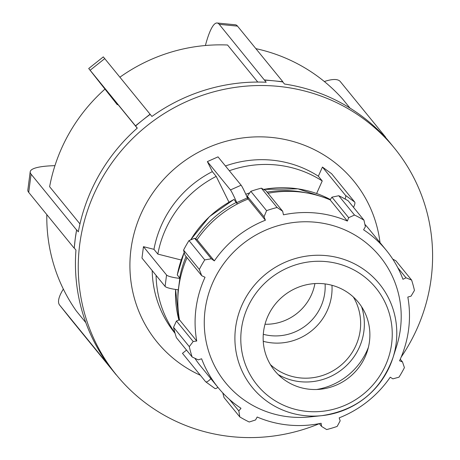 <?xml version="1.0" encoding="UTF-8"?>
<svg xmlns="http://www.w3.org/2000/svg" width="460" height="460" viewBox="0 0 460 460"><rect width="100%" height="100%" fill="white"/><g stroke="black" fill="none" stroke-linecap="round" stroke-linejoin="round"><path stroke-width="0.69" d="M214.739 388.338A11.672 2.812 -54 0 0 214.866 388.459A11.672 2.812 -54 0 0 217.913 387.331M210.898 378.724A11.672 2.812 126 0 1 205.706 381.794A11.672 2.812 126 0 1 205.58 381.668L182.476 353.332L186.518 350.094M165.083 286.407A11.672 2.024 7.4 0 0 178.342 289.771L179.826 278.375A11.672 2.024 -172.6 0 1 166.56 275.011L165.083 286.407L141.979 258.066L143.457 246.669L166.56 275.011M179.826 278.375L180.285 278.415M177.295 274.919L179.647 277.972L180.314 278.277M143.457 246.669L153.956 249.331L157.837 254.092L181.205 260.009M230.477 189.934A11.672 0.782 66 0 1 236.745 202.613L247.388 197.88A11.672 0.782 -114 0 0 241.12 185.202L230.477 189.934L207.38 161.598L218.017 156.866L241.12 185.202M247.388 197.88L247.917 199.128M353.498 207.322A11.672 2.812 -54 0 0 354.695 202.061L345.535 195.396A11.672 2.812 126 0 1 345.08 199.013M345.535 195.396L322.437 167.055L331.597 173.719L354.695 202.061M228.953 202.158L216.217 176.387L212.336 171.626L207.38 161.598M237.325 203.998L234.031 199.462M237.331 203.993L236.745 202.613M316.624 193.493L322.23 180.964L318.343 176.203L322.437 167.055M380.023 242.604A127.092 123.107 140.8 0 0 182.597 162.294A127.092 123.107 140.8 0 0 200.37 375.285M152.197 270.601A107.64 104.265 140.8 0 0 175.053 333.316L175.07 333.339M212.336 171.626A107.64 104.265 140.8 0 0 153.956 249.331M318.343 176.203A107.64 104.265 140.8 0 0 225.452 165.98M322.23 180.964A107.64 104.265 140.8 0 0 229.333 170.74M216.217 176.387A107.64 104.265 140.8 0 0 157.837 254.092M156.078 275.367A107.64 104.265 140.8 0 0 174.927 332.816M75.216 238.878L76.636 229.781A179.4 173.771 140.8 0 0 75.216 238.878A179.4 173.771 140.8 0 0 74.267 248.02L75.216 238.878M116.294 374.808L110.59 367.787A179.4 173.771 140.8 0 0 111.866 369.38L116.374 374.906A179.4 173.771 140.8 0 0 319.338 423.683M135.464 125.827L142.767 120.014A179.4 173.771 140.8 0 0 135.608 126.011L88.705 68.511L117.34 104.782M110.59 367.787L105.15 360.559A179.4 173.771 140.8 0 0 110.59 367.787M150.069 114.195L150.219 114.379A179.4 173.771 140.8 0 0 142.767 120.014L150.069 114.195L103.316 56.879L88.705 68.511M264.534 79.931L273.677 80.822A179.4 173.771 140.8 0 0 264.5 80.166L219.219 24.34A71.76 12.759 -84.4 0 0 217.085 23A71.76 12.759 -84.4 0 0 205.396 45.517M282.825 81.713L282.791 81.955A179.4 173.771 140.8 0 0 273.677 80.822L282.825 81.713L237.509 26.122A71.76 12.759 95.6 0 0 235.376 24.782L217.085 23M401.178 357.086A179.4 173.771 140.8 0 0 431.135 278.702A179.4 173.771 140.8 0 0 394.484 148.206L389.976 142.675A179.4 173.771 140.8 0 0 385.44 137.339L390.62 143.468M282.791 81.955L284.481 84.025A179.4 173.771 140.8 0 1 387.13 139.409L385.44 137.339M150.219 114.379L151.909 116.455A179.4 173.771 140.8 0 1 266.19 82.242L264.5 80.166M105.15 360.559L106.841 362.629A179.4 173.771 140.8 0 1 75.957 250.09L74.267 248.02M46.816 214.613A170.43 165.083 140.8 0 0 76.366 311.029L85.824 322.632M63.342 289.087A71.76 17.831 -38.5 0 0 59.61 305.078A71.76 17.831 -38.5 0 0 59.645 305.118L104.96 360.709M116.219 374.865L70.903 319.274A71.76 17.831 141.5 0 1 70.869 319.234A71.76 17.831 141.5 0 1 70.834 319.194M76.636 229.781L78.326 231.857A179.4 173.771 140.8 0 1 137.298 128.087L135.608 126.011M137.224 128.156L105.213 88.889A170.43 165.083 140.8 0 0 49.622 186.708L79.965 223.928M54.947 165.657A71.76 12.46 7.4 0 0 30.205 171.787A71.76 12.46 7.4 0 0 31.084 174.167L76.4 229.758M74.031 247.997L28.715 192.406A71.76 12.46 -172.6 0 1 27.836 190.02L30.205 171.787M257.755 82.058L227.55 45.005A170.43 165.083 140.8 0 0 119.91 77.194M385.629 137.184L340.314 81.598A71.76 17.831 -38.5 0 0 324.346 81.529M350.014 108.1L342.596 98.998A170.43 165.083 140.8 0 0 255.869 48.645M394.484 148.206A179.4 173.771 140.8 0 0 145.636 126.862A179.4 173.771 140.8 0 0 116.374 374.906M265.006 324.254A48.633 47.11 140.8 0 0 314.91 283.573M263.292 334.299A48.633 47.11 140.8 0 0 324.783 292.853A48.633 47.11 140.8 0 0 325.099 283.923M353.372 297.028A54.038 52.342 -39.2 0 1 360.209 330.332A54.038 52.342 -39.2 0 1 325.07 374.584A54.038 52.342 -39.2 0 1 270.428 364.642M188.997 240.568L204.746 259.888A116.719 113.056 140.8 0 0 199.324 269.433L201.721 275.701L185 255.191L183.574 250.113A116.719 113.056 -39.2 0 1 188.997 240.568L194.609 238.28L197.081 239.706A108.548 105.144 -39.2 0 1 248.147 199.036L247.325 196.299L250.832 191.325A116.719 113.056 -39.2 0 1 261.343 188.174L265.943 190.727L282.664 211.238L283.452 214.82A108.548 105.144 140.8 0 1 347.386 221.059L348.663 217.678L354.51 215.056L338.761 195.736A116.719 113.056 -39.2 0 1 348.209 200.83L363.952 220.15L365.389 226.705L363.59 229.799A108.548 105.144 140.8 0 1 386.423 250.458A108.548 105.144 140.8 0 1 402.948 279.295L406.019 277.794L411.608 280.077L395.859 260.757L392.754 259.106M268.019 193.275A108.548 105.144 -39.2 0 1 330.125 199.881L331.947 197.167L338.761 195.736M364.878 224.353A108.548 105.144 -39.2 0 1 369.161 229.275L386.423 250.458M192.136 356.983L176.387 337.663A116.719 113.056 -39.2 0 1 173.546 327.307L189.296 346.627A116.719 113.056 140.8 0 0 192.136 356.983L198.202 359.846L201.63 358.788A108.548 105.144 140.8 0 0 218.155 387.625L200.888 366.447A108.548 105.144 -39.2 0 1 194.885 358.282M173.546 327.307L176.45 320.999L179.492 319.844A108.548 105.144 -39.2 0 1 187.047 257.698M261.343 188.174L277.092 207.494L282.664 211.238M197.081 239.706L214.343 260.889L211.33 258.79L194.609 238.28M204.746 259.888L211.33 258.79M179.492 319.844L196.754 341.021L193.171 341.51L176.45 320.999M189.296 346.627L193.171 341.51M218.155 387.625A108.548 105.144 140.8 0 0 240.988 408.279L238.832 410.941L239.792 416.909L224.043 397.589L222.778 392.915M238.832 410.941L229.39 399.36M239.792 416.909A116.719 113.056 140.8 0 0 249.234 422.004L255.553 419.963L257.186 417.024A108.548 105.144 140.8 0 0 321.126 423.263L321.557 426.409L319.292 423.631M400.269 359.202L402.5 361.945L404.421 367.626A116.719 113.056 140.8 0 1 398.998 377.171L392.892 378.85L390.235 377.194A108.548 105.144 140.8 0 1 339.169 417.864L340.176 420.831L337.163 426.414A116.719 113.056 140.8 0 1 326.652 429.559L321.557 426.409M402.5 361.945L399.544 360.812A108.548 105.144 140.8 0 0 408.601 329.417A108.548 105.144 140.8 0 0 407.824 297.062L411.05 296.131L414.448 290.433A116.719 113.056 140.8 0 0 411.608 280.077M278.237 374.607A57.276 55.482 140.8 0 0 363.889 331.269A57.276 55.482 140.8 0 0 361.566 306.682M316.716 389.488A65.849 63.785 140.8 0 0 368.385 347.369M400.395 329.124A99.705 96.577 140.8 0 0 308.763 221.8A99.705 96.577 140.8 0 0 204.269 323.271A99.705 96.577 140.8 0 0 310.017 416.892L321.827 415.656A81.966 79.39 140.8 0 0 392.984 357.656A81.966 79.39 140.8 0 0 396.123 343.511A81.966 79.39 140.8 0 0 326.243 255.628A81.966 79.39 140.8 0 0 234.928 335.978A81.966 79.39 140.8 0 0 321.827 415.656C356.977 410.343 380.696 391.006 392.984 357.656L396.577 346.334A99.705 96.577 140.8 0 0 400.395 329.124M363.952 220.15A116.719 113.056 140.8 0 0 354.51 215.056M277.092 207.494A116.719 113.056 140.8 0 0 266.582 210.645L250.832 191.325M247.325 196.299L264.04 216.809L266.582 210.645M264.04 216.809L265.408 220.219A108.548 105.144 140.8 0 0 214.343 260.889M201.721 275.701L205.033 277.265A108.548 105.144 140.8 0 0 196.754 341.021M199.324 269.433L183.574 250.113M248.147 199.036L265.408 220.219M331.947 197.167L348.663 217.678M330.125 199.881L347.386 221.059M397.773 267.68L406.019 277.794M369.443 341.665A54.038 52.342 140.8 0 0 323.374 283.728A54.038 52.342 140.8 0 0 263.597 331.332A54.038 52.342 140.8 0 0 320.465 389.229A54.038 52.342 140.8 0 0 367.373 350.991A54.038 52.342 140.8 0 0 369.443 341.665M306.222 192.843A105.047 101.752 140.8 0 0 267.093 192.136M247.606 197.42A105.047 101.752 140.8 0 0 247.25 197.558M236.469 202.342A105.047 101.752 140.8 0 0 195.592 238.797M186.081 256.519A105.047 101.752 140.8 0 0 179.647 277.972M178.135 289.748A105.047 101.752 140.8 0 0 177.888 297.459M245.812 194.292A105.047 101.752 -39.2 0 1 249.682 192.947M263.591 189.422A105.047 101.752 -39.2 0 1 330.297 199.502L297.936 188.83L263.522 189.382M177.267 275.057A105.047 101.752 -39.2 0 1 184.218 252.413M190.687 239.873A105.047 101.752 -39.2 0 1 234.094 199.427M175.582 289.443L178.877 319.97A105.047 101.752 -39.2 0 1 175.611 289.449M70.903 319.274L59.645 305.118M28.715 192.406L31.084 174.167M90.148 70.236L104.759 58.604M219.219 24.34L237.509 26.122M263.246 341.308A54.038 52.342 140.8 0 0 331.965 285.292M391.621 343.827A76.676 74.273 -39.2 0 1 306.791 411.384A76.676 74.273 -39.2 0 1 241.419 329.17A76.676 74.273 -39.2 0 1 326.243 261.613A76.676 74.273 -39.2 0 1 391.621 343.827M205.706 381.794L214.866 388.459M245.784 194.235L249.74 192.867M177.244 274.971L184.195 252.333M190.595 239.913L209.461 216.625L234.019 199.393M70.869 319.234L59.61 305.078"/></g></svg>
